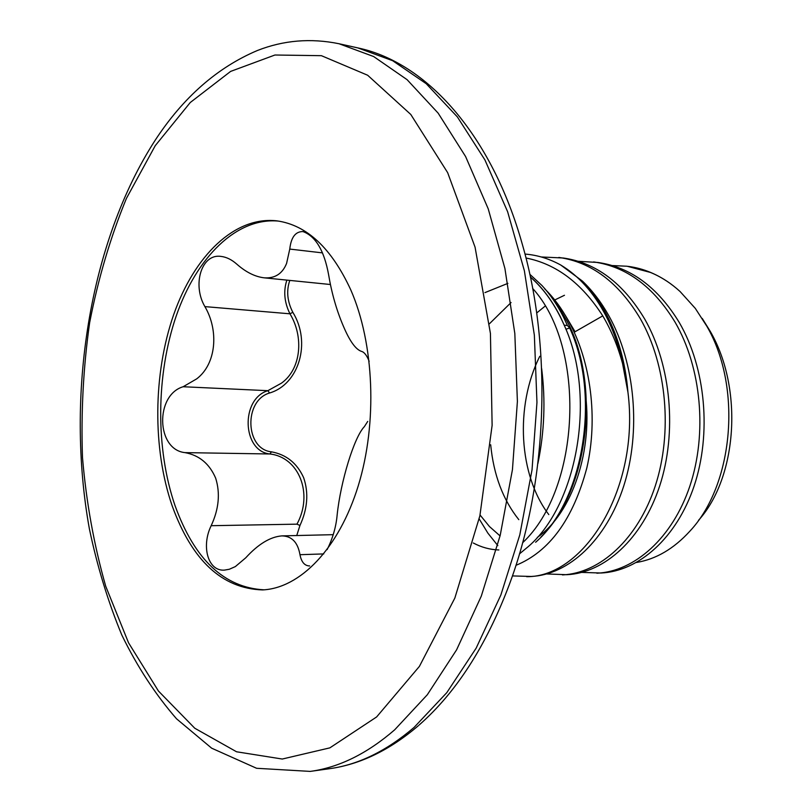 <?xml version="1.0" encoding="UTF-8"?>
<svg xmlns="http://www.w3.org/2000/svg" width="812" height="812" viewBox="0 0 812 812"><rect width="100%" height="100%" fill="white"/><g stroke="black" fill="none" stroke-linecap="round" stroke-linejoin="round"><path stroke-width="1.22" d="M530.368 276.953C542.051 287.113 552.038 300.379 560.341 316.751L564.228 325.247C555.357 305.058 544.081 289.001 530.388 277.065M529.789 274.253L541.949 285.499C550.14 294.34 557.316 304.855 563.487 317.056L567.426 325.49L569.699 328.018C601.063 395.931 583.483 501.197 535.615 542.264M515.935 565.335C549.521 551.592 573.16 519.101 586.853 467.834C598.119 418.911 591.116 361.35 568.501 321.024C561.65 308.347 553.723 297.628 544.71 288.869M548.922 293.741L558.605 306.55L567.091 321.237C601.357 385.284 587.979 491.727 540.954 537.016M574.216 332.23L602.758 315.878C581.737 283.175 556.149 263.89 525.983 258.013M560.716 265.006L582.427 281.084C591.816 290.523 599.997 301.962 606.99 315.381C618.592 337.985 625.585 363.614 627.95 392.277L622.56 363.512C618.815 345.932 613.202 329.905 605.732 315.432C593.663 292.543 578.651 275.735 560.716 265.006C549.105 258.663 537.189 255.009 524.968 254.065M582.427 281.084C592.395 290.594 601.154 302.094 608.726 315.553C635.329 362.944 641.175 431.649 623.768 485.931C606.32 540.264 568.512 574.754 531.221 576.459L512.402 575.921M627.95 392.277C640.049 487.261 584.782 577.251 526.663 576.682M578.266 261.291L597.886 262.469C630.579 267.128 657.72 287.154 679.299 322.547C705.811 368.11 711.586 433.933 694.128 485.992C676.619 538.082 638.699 571.283 601.103 573.008L581.778 572.409M593.633 261.921C626.326 266.58 653.467 286.646 675.056 322.131C701.578 367.795 707.364 433.791 689.895 485.982C672.397 538.214 634.466 571.496 596.891 573.221M541.239 256.968L563.254 258.003C595.957 262.662 623.119 283.033 644.748 319.126C671.321 365.573 677.127 432.816 659.679 485.962C642.201 539.148 604.311 572.988 566.847 574.703L546.74 573.962M558.829 257.434C591.532 262.093 618.693 282.515 640.323 318.69C666.906 365.258 672.722 432.674 655.274 485.962C637.796 539.29 599.916 573.201 562.472 574.916M497.827 545.613L487.87 533.119L479.192 518.929M612.329 265.554L627.097 266.234L650.463 272.446L627.097 266.234M698.533 520.309C737.063 477.72 743.63 388.725 710.206 331.276L702.238 318.436M650.463 272.446C661.049 276.79 670.915 283.155 680.07 291.518L695.316 308.398L706.876 326.292C742.422 387.425 733.439 484.977 689.764 531.292C673.757 548.8 656.035 559.184 636.598 562.452M564.228 325.247C596.455 395.109 578.134 503.663 528.47 546.435L519.447 553.906M289.793 280.404C286.23 290.747 287.245 301.384 292.827 312.305C311.554 342.491 298.877 384.441 269.584 392.998C243.59 400.509 245.092 449.198 271.472 451.837C286.342 454.568 297.07 463.195 303.658 477.72C308.814 492.904 307.575 508.83 299.953 525.486L296.745 535.534M350.754 289.833C331.469 248.137 306.916 225.147 277.095 220.884C234.79 215.84 194.281 255.79 173.656 314.701C153.092 373.865 152.412 448.589 172.164 505.835C191.987 560.534 222.102 588.568 262.509 589.918C300.044 588.274 338.898 548.668 358.244 485.82C377.57 423.052 374.312 343.608 350.754 289.833M278.597 221.097C236.505 217.129 196.514 257.323 176.214 315.99C155.985 374.911 155.457 448.985 175.108 505.815C194.626 559.63 224.264 587.634 264.032 589.827M369.166 361.299C366.851 355.473 364.324 352.175 361.573 351.403C355.798 349.596 349.728 341.192 343.374 326.17C336.635 310.468 331.712 293.305 328.606 274.689C324.201 250.624 315.665 236.251 303.008 231.582C295.507 231.42 291.092 237.256 289.762 249.081L286.585 263.433C282.393 273.827 274.852 278.617 263.991 277.805C254.887 276.669 245.823 272.111 236.81 264.154C231.745 259.667 226.518 257.089 221.118 256.419C201.467 253.263 192.038 284.809 204.898 306.611C218.915 330.423 216.489 363.928 196.656 378.889L183.147 386.735C154.889 395.058 156.208 449.696 184.953 452.619C199.275 455.248 209.516 463.784 215.677 478.207C220.387 493.28 218.875 509.114 211.171 525.699C201.071 546.202 207.943 571.425 224.416 570.115L229.309 569.263L235.328 566.603L245.752 557.803C258.216 544.131 270.254 536.823 281.865 535.89C291.792 536.072 297.831 542.345 299.973 554.697C301.404 562.097 304.642 565.852 309.676 565.954M327.135 549.602C332.727 538.447 336.067 526.958 337.132 515.102C340.593 481.546 354.174 437.1 364.365 426.645L367.724 421.408M299.953 525.486L296.959 524.156C313.564 493.757 298.948 457.136 269.868 453.979C242.067 451.117 240.464 398.854 267.848 390.684L281.429 383.173C301.323 369.054 303.952 336.665 289.955 313.808C284.301 302.318 283.276 291.092 286.869 280.11M292.827 312.305L289.955 313.808L204.898 306.611M269.584 392.998L267.848 390.684L183.147 386.735M184.953 452.619L269.868 453.979L271.472 451.837M602.758 315.878C611.203 330.169 617.81 346.044 622.56 363.512M565.893 329.215L569.699 328.018M564.279 325.196L567.426 325.49M522.603 542.761C580.874 488.306 586.447 347.303 532.652 288.422M537.899 463.53C544.405 432.096 545.654 400.458 541.655 368.618M419.073 725.065C456.08 692.585 486.053 646.027 509.012 585.391C547.349 483.891 552.678 349.058 522.471 244.848C491.757 134.751 426.574 62.351 357.869 47.918L339.01 43.736C310.793 37.971 283.601 40.224 257.414 50.496C217.281 67.487 183.207 97.41 155.173 140.253C89.208 242.382 65.386 395.617 89.361 528.754C97.217 566.35 108.047 601.783 121.83 635.075C137.269 666.723 155.508 694.636 176.539 718.803L211.668 748.187L256.592 768.284L310.255 771.4C338.969 767.523 367.105 753.658 394.662 729.826L427.295 694.767L456.598 649.833L481.283 596.15L500.202 535.372L512.443 469.64L517.396 401.463L514.828 333.529L504.922 268.518L488.225 208.836L465.601 156.543L438.155 113.152L407.086 79.667L373.642 56.535L339.01 43.736M418.322 725.725C389.76 750.126 360.112 764.457 329.378 768.72C358.224 764.823 386.461 751.049 414.09 727.41L446.803 692.646L476.157 648.149L500.862 595.003L519.802 534.864L532.033 469.833L536.955 402.387L534.357 335.173L524.39 270.832L507.632 211.749L484.937 159.954L457.389 116.938L426.219 83.697L392.643 60.697L357.869 47.918M376.616 716.955L419.398 666.398L454.852 598.058L479.882 515.803L492.123 425.326L490.428 333.438L475.061 247.152L447.645 172.641L410.791 114.472L367.653 75.242L321.41 55.683L274.933 55.013L230.608 71.415L190.272 102.505L155.234 145.693L126.428 198.392C110.422 237.337 98.161 278.77 89.645 322.679C83.321 367.339 80.936 412.283 82.489 457.521C86.285 502.313 94.03 545.217 105.712 586.213L128.54 642.799L158.431 691.022L194.778 728.242L236.556 751.78L282.282 759.037L329.865 747.862L376.616 716.955M322.496 252.887L289.762 249.081M296.959 524.156L211.171 525.699M323.765 553.916L299.973 554.697M575.079 331.763L565.436 315.594M584.843 389.841C594.11 449.909 571.881 513.702 537.26 537.422M498.862 549.968C489.971 549.653 481.435 547.318 473.264 542.984M484.977 292.604L507.886 283.368M500.07 535.92L489.474 526.552L480.054 515.001M489.413 323.785L511.073 302.531M518.807 519.65C502.963 499.766 493.594 474.807 490.681 444.763M536.671 312.996L545.096 306.154M554.738 299.973L564.472 295.274M548.8 514.595C518.929 475.538 514.635 406.589 539.777 356.306M330.362 284.505L263.991 277.805M333.235 534.672L281.865 535.89M329.378 768.72L310.255 771.4M671.544 284.444C657.842 274.365 643.378 268.336 628.153 266.377"/></g></svg>
